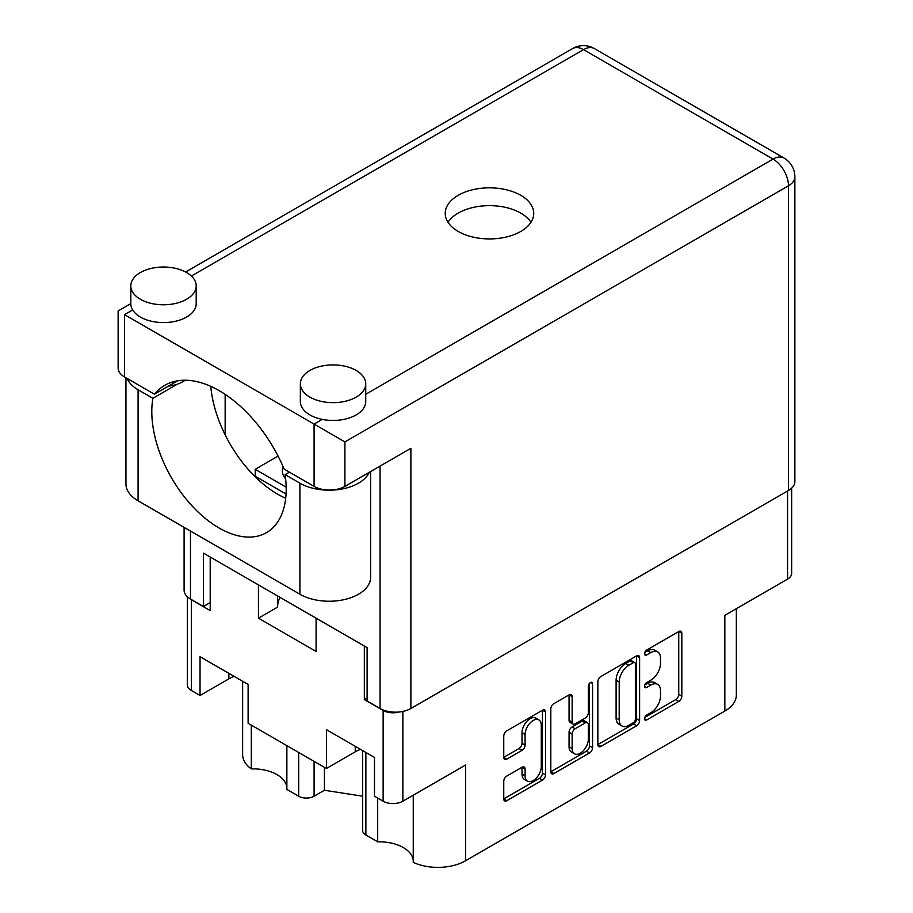 <?xml version="1.0" encoding="UTF-8"?>
<svg xmlns="http://www.w3.org/2000/svg" width="913" height="913" viewBox="0 0 913 913"><rect width="100%" height="100%" fill="white"/><g stroke="black" fill="none" stroke-linecap="round" stroke-linejoin="round"><path stroke-width="1.37" d="M413.247 795.223L413.247 862.374A39.236 22.654 180 0 0 465.584 860.754L724.842 711.067L724.842 615.316L787.565 579.104L787.565 491.011M365.873 752.449L365.873 835.03L377.685 841.843A33.998 19.63 180 0 1 403.329 847.572A33.998 19.63 180 0 1 413.247 860.537M314.083 761.351L314.083 796.227A10.899 6.288 180 0 1 298.677 796.227L286.865 789.414L286.865 745.636M286.865 787.565A33.998 19.63 0 0 0 276.947 774.612A33.998 19.63 0 0 0 251.303 768.883A39.236 22.654 180 0 1 242.63 754.674L242.63 681.292M538.91 719.923L535.828 718.143A11.447 6.608 120 0 0 530.099 718.702A11.447 6.608 120 0 0 522.008 732.728L525.089 734.509A11.447 6.608 120 0 1 533.192 720.483A11.447 6.608 120 0 1 538.91 719.923A11.447 6.608 120 0 1 541.283 725.162L541.283 766.555A11.447 6.608 120 0 1 536.285 778.081A11.447 6.608 120 0 1 527.463 781.14A11.447 6.608 120 0 1 525.089 775.902L525.089 769.008A4.28 2.465 120 0 0 524.21 767.046A4.28 2.465 120 0 0 522.065 767.262L506.783 776.084A4.28 2.465 120 0 0 503.759 781.323L503.759 798.966A4.28 2.465 120 0 0 504.649 800.918A4.28 2.465 120 0 0 506.783 800.712L542.493 780.101A4.28 2.465 120 0 0 545.518 774.863L545.518 711.969A4.28 2.465 120 0 0 544.627 710.006A4.28 2.465 120 0 0 542.493 710.223L506.783 730.834A4.28 2.465 120 0 0 503.759 736.072L503.759 757.391A4.28 2.465 120 0 0 504.649 759.342A4.28 2.465 120 0 0 506.783 759.137L522.065 750.315A4.28 2.465 120 0 0 525.089 745.076L525.089 734.509M590.449 682.536L592.571 683.757A2.99 1.735 120 0 0 591.944 682.388A2.99 1.735 120 0 0 590.449 682.536A2.99 1.735 120 0 0 588.326 686.199L588.326 712.756A4.28 2.465 120 0 1 585.301 717.995L575.167 723.849A4.28 2.465 120 0 1 573.033 724.055A4.28 2.465 120 0 1 572.143 722.103L572.143 696.596A4.28 2.465 120 0 0 571.253 694.633A4.28 2.465 120 0 0 569.119 694.85L572.143 696.596M283.258 467A28.337 16.354 0 0 0 282.357 471.085A28.337 16.354 0 0 0 285.621 478.697M465.584 860.754L465.584 765.003L402.861 801.215A13.946 8.057 180 0 1 383.14 801.215L374.501 796.227L374.501 757.436L326.42 729.67L326.42 768.472L248.119 723.267L248.119 684.465L200.038 656.698L200.038 695.501L191.399 690.513A13.946 8.057 180 0 1 187.313 684.818L187.313 596.725M365.873 835.03A10.899 6.288 180 0 1 362.678 830.579L362.678 750.612M314.083 796.227L324.412 790.27L362.678 796.193M736.335 608.686L736.335 695.055A39.236 22.654 180 0 1 724.842 711.067M367.106 697.989L364.333 699.598L383.14 710.451A13.946 8.057 0 0 0 399.084 712.003M364.333 699.598L364.333 646.027M258.447 584.891L258.447 618.169L316.092 651.448L316.092 618.169M189.733 598.586A13.946 8.057 0 0 0 191.399 599.75L210.207 610.603L210.207 557.044M326.42 768.472L355.237 751.821A33.998 19.63 180 0 1 360.498 749.345M234.116 676.373A33.998 19.63 0 0 0 228.855 678.861L200.038 695.501M791.651 488.17L791.651 573.41A13.946 8.057 180 0 1 787.565 579.104M597.855 681.749L597.855 744.631A4.28 2.465 120 0 0 598.745 746.594A4.28 2.465 120 0 0 600.891 746.389L636.589 725.767A4.28 2.465 120 0 0 639.614 720.528L639.614 657.645A4.28 2.465 120 0 0 638.735 655.682A4.28 2.465 120 0 0 636.589 655.899L600.891 676.51A4.28 2.465 120 0 0 597.855 681.749M650.809 712.665L646.655 715.073A2.99 1.735 120 0 0 644.692 717.709A2.99 1.735 120 0 0 645.149 720.106A2.99 1.735 120 0 0 646.655 719.958L678.793 701.401A4.28 2.465 120 0 0 681.828 696.163L681.828 633.268A4.28 2.465 120 0 0 680.938 631.317A4.28 2.465 120 0 0 678.793 631.522L646.655 650.09A2.99 1.735 120 0 0 644.692 652.727A2.99 1.735 120 0 0 645.149 655.123A2.99 1.735 120 0 0 646.655 654.975L650.809 652.578A13.695 7.909 120 0 1 657.657 651.893A13.695 7.909 120 0 1 660.498 658.17L660.498 663.409A13.695 7.909 120 0 1 650.809 680.174L646.655 682.582A2.99 1.735 120 0 0 644.692 685.218A2.99 1.735 120 0 0 645.149 687.615A2.99 1.735 120 0 0 646.655 687.466L650.809 685.07A13.695 7.909 120 0 1 657.657 684.385A13.695 7.909 120 0 1 660.498 690.662L660.498 695.9A13.695 7.909 120 0 1 650.809 712.665M550.813 771.736L586.454 751.159L589.536 752.94A4.28 2.465 120 0 0 592.571 747.69L592.571 683.757M589.536 752.94L553.837 773.551A4.28 2.465 120 0 1 551.703 773.756A4.28 2.465 120 0 1 550.813 771.805L550.813 708.91A4.28 2.465 120 0 1 553.837 703.672L569.119 694.85M278.077 456.101L255.206 469.305L255.206 476.244M286.168 487.177L255.206 469.305M657.657 684.385L654.575 682.604A13.695 7.909 120 0 0 647.728 683.289L650.809 685.07M644.761 685.001L647.728 683.289M657.657 651.893L654.575 650.113A13.695 7.909 120 0 0 647.728 650.798L650.809 652.578M644.761 652.51L647.728 650.798M644.761 717.492L675.711 699.62A4.28 2.465 120 0 0 678.747 694.382L678.747 631.556M597.855 744.574L633.508 723.986A4.28 2.465 120 0 0 636.532 718.748L636.532 655.922M633.257 722.799A2.99 1.735 120 0 0 635.38 719.136L635.38 663.934A2.99 1.735 120 0 0 634.763 662.564A2.99 1.735 120 0 0 633.257 662.712L628.874 665.246A13.695 7.909 120 0 0 619.197 682.011L619.197 719.741A13.695 7.909 120 0 0 622.027 726.006A13.695 7.909 120 0 0 628.874 725.333L633.257 722.799M634.763 662.564L631.682 660.784A2.99 1.735 120 0 0 630.175 660.932L633.257 662.712M622.027 726.006L618.946 724.237A13.695 7.909 120 0 1 616.104 717.96L616.104 680.231A13.695 7.909 120 0 1 625.793 663.466L630.175 660.932M569.061 694.884L569.061 720.323A4.28 2.465 120 0 0 569.952 722.286L573.033 724.055M589.478 683.358L589.478 745.91L592.571 747.69M572.143 748.569A11.447 6.608 120 0 0 574.517 753.807A11.447 6.608 120 0 0 583.339 750.737A11.447 6.608 120 0 0 588.326 739.222L588.326 724.637A4.28 2.465 120 0 0 587.447 722.674A4.28 2.465 120 0 0 585.301 722.891L575.167 728.745A4.28 2.465 120 0 0 572.143 733.984L572.143 748.569L569.061 746.788A11.447 6.608 120 0 0 571.435 752.027L574.517 753.807M587.447 722.674L584.366 720.893A4.28 2.465 120 0 0 582.22 721.11L585.301 722.891M569.061 746.788L569.061 732.203A4.28 2.465 120 0 1 572.086 726.965L582.22 721.11M586.454 751.159A4.28 2.465 120 0 0 589.478 745.91M527.463 781.14L524.382 779.371A11.447 6.608 120 0 1 522.008 774.121L522.008 767.297M503.759 757.322L518.983 748.534A4.28 2.465 120 0 0 522.008 743.296L522.008 732.728M503.759 798.898L539.412 778.321A4.28 2.465 120 0 0 542.436 773.083L542.436 710.257M277.598 606.985A57.759 33.347 180 0 1 280.074 597.376M258.447 618.169L277.598 607.122L277.598 595.949M377.685 841.843L377.685 798.065M324.412 767.308L324.412 790.27M251.303 725.093L251.303 768.883M127.09 378.416A41.416 23.909 180 0 0 138.08 389.748L152.882 398.296A95.032 54.871 -120 0 0 151.798 411.546A95.032 54.871 -120 0 0 193.271 507.183A95.032 54.871 -120 0 0 266.505 532.644A95.032 54.871 -120 0 0 286.191 489.14A95.032 54.871 -120 0 0 285.107 474.634L289.421 472.147M285.701 498.258A95.032 54.871 60 0 1 210.755 386.336M285.107 474.634L299.909 483.182A41.416 23.909 0 0 0 358.478 483.182A41.416 23.909 0 0 0 369.251 472.329M299.909 483.182L299.909 594.237A41.416 23.909 0 0 0 358.478 594.237A41.416 23.909 0 0 0 370.61 577.324L370.61 471.553M140.385 272.553A32.697 18.876 0 0 0 130.81 285.906A32.697 18.876 0 0 0 150.999 303.344A32.697 18.876 0 0 0 186.629 299.247A32.697 18.876 0 0 0 196.204 285.906A32.697 18.876 0 0 0 176.015 268.468A32.697 18.876 0 0 0 140.385 272.553M130.81 285.906L130.81 303.698A32.697 18.876 0 0 0 132.647 309.941A32.697 18.876 0 0 0 186.629 317.051A32.697 18.876 0 0 0 196.204 303.698L196.204 285.906M309.929 370.438A32.697 18.876 0 0 0 300.354 383.78A32.697 18.876 0 0 0 320.531 401.218A32.697 18.876 0 0 0 356.161 397.132A32.697 18.876 0 0 0 365.736 383.78A32.697 18.876 0 0 0 345.559 366.341A32.697 18.876 0 0 0 309.929 370.438M300.354 383.78L300.354 401.583A32.697 18.876 0 0 0 322.232 419.398A32.697 18.876 0 0 0 356.161 414.924A32.697 18.876 0 0 0 365.736 401.583L365.736 383.78M520.775 231.446A44.246 25.541 0 0 0 533.728 213.38A44.246 25.541 0 0 0 506.418 189.778A44.246 25.541 0 0 0 458.2 195.314A44.246 25.541 0 0 0 445.236 213.38A44.246 25.541 0 0 0 472.546 236.981A44.246 25.541 0 0 0 520.775 231.446M448.009 222.281A44.246 25.541 180 0 1 458.2 213.117A44.246 25.541 180 0 1 530.955 222.281M185.077 380.219A27.242 15.726 180 0 1 182.771 381.737A27.242 15.726 180 0 1 177.35 384.168A27.242 15.726 180 0 1 168.528 386.073M344.909 486.378A21.798 12.588 180 0 1 314.083 486.378L314.083 424.089L344.909 441.892L344.909 486.378L410.884 448.294L410.884 708.488A21.798 12.588 180 0 1 380.059 708.488L367.106 701.013L367.106 647.625L203.428 553.118L203.428 606.517L190.475 599.042A21.798 12.588 180 0 1 184.095 590.14L184.095 527.372M322.232 419.398L314.083 424.089L124.51 314.643C116.202 309.838 116.202 309.838 124.51 314.643L124.51 376.932L154.434 394.211A108.978 62.917 -120 0 1 164.808 385.332A108.978 62.917 -120 0 1 284.16 469.111L314.083 486.378M124.51 376.932A21.798 12.588 180 0 1 118.131 368.03L118.131 310.956L130.81 303.63M154.434 394.211L177.693 380.789M203.428 606.517L210.207 602.603M365.736 394.268L773.071 159.102A21.798 12.588 60 0 1 788.49 185.796A21.798 12.588 0 0 0 794.869 176.894L794.869 481.585A21.798 12.588 180 0 1 788.49 490.475L410.884 708.488M225.157 434.85L225.157 394.359M286.054 494.047L253.871 475.468M299.909 594.237L138.08 500.803A41.416 23.909 180 0 1 125.948 483.89L125.948 377.765M152.882 398.296L177.35 384.168M383.14 801.215L383.14 710.451M191.399 599.75L191.399 690.513M298.677 796.227L298.677 752.449M402.861 711.432L402.861 801.215M644.532 686.245L646.655 687.466M644.532 653.754L646.655 654.975M678.793 631.522L681.828 633.268M678.747 694.382L681.828 696.163M675.711 699.62L678.793 701.401M644.532 718.736L646.655 719.958M636.589 655.899L639.614 657.645M636.532 718.748L639.614 720.528M633.508 723.986L636.589 725.767M597.855 744.631L600.891 746.389M625.793 663.466L628.874 665.246M616.104 680.231L619.197 682.011M616.104 717.96L619.197 719.741M550.813 771.805L553.837 773.551M569.061 720.323L572.143 722.103M572.086 726.965L575.167 728.745M569.061 732.203L572.143 733.984M522.065 767.262L525.089 769.008M522.008 774.121L525.089 775.902M522.008 743.296L525.089 745.076M518.983 748.534L522.065 750.315M503.759 757.391L506.783 759.137M542.493 710.223L545.518 711.969M542.436 773.083L545.518 774.863M539.412 778.321L542.493 780.101M503.759 798.966L506.783 800.712M228.855 673.338L228.855 678.861M355.237 746.309L355.237 751.821M788.49 490.475L788.49 185.796L344.909 441.892M794.869 176.894A21.798 21.798 0 0 0 783.97 158.017A21.798 12.588 -60 0 0 773.071 159.102L583.498 49.644L191.376 276.034M783.97 158.017L594.397 48.572A21.798 12.588 -60 0 0 583.498 49.644A21.798 12.588 -120 0 0 572.599 48.572L185.613 271.994M132.647 309.941L124.51 314.643M380.059 708.488L380.059 466.098M190.475 531.058L190.475 599.042M138.08 389.748L138.08 500.803M594.397 48.572A21.798 21.798 0 0 0 572.599 48.572"/></g></svg>
